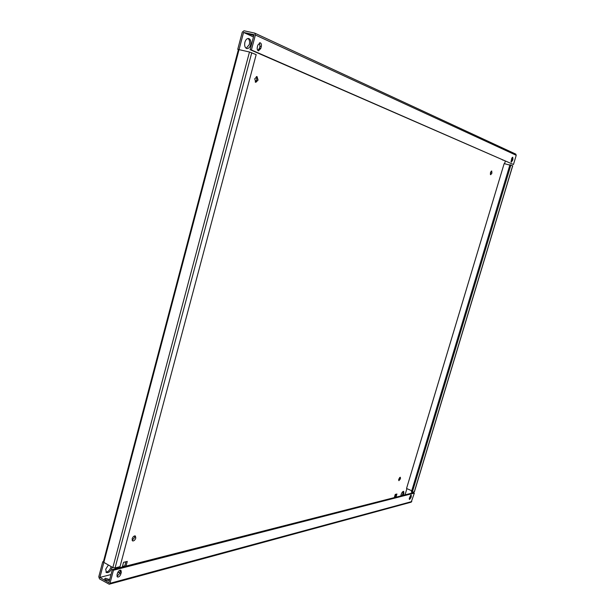 <?xml version="1.0" encoding="UTF-8"?>
<svg xmlns="http://www.w3.org/2000/svg" width="615" height="615" viewBox="0 0 615 615"><rect width="100%" height="100%" fill="white"/><g stroke="black" fill="none" stroke-linecap="round" stroke-linejoin="round"><path stroke-width="0.92" d="M490.309 174.183L491.124 171.262M491.915 173.138L491.716 170.97L490.463 172.561L490.67 174.729L491.915 173.138M255.194 81.995L256.793 79.804L256.34 76.598M258.062 80.111L257.016 76.544L254.741 78.789L255.779 82.356L258.062 80.111M246.192 48.301L249.344 44.526C249.944 41.697 249.506 39.683 248.03 38.468M250.636 44.81C251.274 41.451 250.628 39.345 248.698 38.499C246.999 38.353 245.731 39.606 244.885 42.258C244.255 45.618 244.901 47.724 246.815 48.562C248.514 48.708 249.79 47.455 250.636 44.81M403.156 491.423L402.994 493.468L401.926 495.659M400.88 495.928L401.118 494.537C401.902 492.392 402.763 491.339 403.686 491.377L403.847 493.845L403.232 495.329M399.727 477.478L398.628 480.069M398.774 479.154L400.342 477.248L400.45 478.777L398.889 480.676L398.774 479.154M134.708 535.88L134.7 537.418L132.125 540.385M132.125 538.848C132.963 536.695 134.055 535.734 135.385 535.965L135.807 538.025C134.969 540.178 133.886 541.139 132.556 540.9L132.125 538.848M111.131 566.561L111.038 566.961C109.885 570.151 108.178 571.881 105.918 572.135M112.238 567.191L112.145 567.599C110.669 571.343 108.747 573.003 106.403 572.58L105.711 569.221L108.409 565.001M109.662 579.614L105.396 578.254L104.711 578.753C105.196 579.96 106.618 580.483 108.978 580.329L109.555 580.03M108.717 580.391L105.273 579.638M253.841 35.547L248.714 33.917L253.872 35.432M502.363 159.846L503.193 160.208M394.3 497.612L395.245 494.429L396.929 494.006L395.975 497.181M122.3 567.038L123.546 562.341L127.267 561.418L126.021 566.084M112.853 567.545L249.475 51.998L256.171 54.627L120.017 566.661L115.082 567.922L112.853 567.545L103.858 562.402L99.891 577.431L111.008 574.541L99.891 577.431L108.855 582.659L112.322 569.582L113.452 570.236L109.985 583.312L109.209 584.219L411.204 502.163L414.341 493.092L413.48 492.715L112.322 569.582M405.047 494.867L406.915 488.633M504.546 163.728L505.322 161.138M515.593 154.019L254.725 33.11L255.386 34.994L251.412 49.969L250.097 49.677L254.064 34.701L243.578 32.426L253.465 36.954L243.571 32.434L239.043 49.631L249.475 51.998M395.868 494.276L395.038 497.051L394.415 497.212M125.914 561.756L124.822 565.846L122.454 566.453M103.451 561.587L102.736 561.756L98.777 576.778L99.515 578.884L109.209 584.219M254.725 33.11L244.017 30.773L242.272 32.149L237.744 49.331L238.382 49.607M257.339 47.032C256.955 49.062 257.331 50.322 258.469 50.83L260.76 48.554L261.283 46.579C261.675 44.549 261.29 43.281 260.153 42.773L257.87 45.049L257.339 47.032M251.412 49.969L513.448 164.513L516.231 155.288L515.754 154.073M511.557 158.778L512.756 157.209L512.933 159.393L511.357 162.199L511.557 158.778M257.854 50.468L259.453 48.262L260.76 48.554M259.453 42.842L259.976 46.286L259.453 48.262M250.097 49.677L513.448 164.513M512.149 157.555L511.011 161.614M411.75 490.77L406.553 488.479L504.146 163.621L509.85 165.074M103.758 562.341L103.389 561.795L238.397 49.554L239.043 49.631L103.858 562.402L102.736 561.756M237.744 49.331L238.928 49.6M117.473 573.249C118.372 570.981 119.518 569.974 120.909 570.22L121.316 572.242L120.855 573.972C119.963 576.232 118.81 577.247 117.419 577.001L117.011 574.979L117.473 573.249M409.382 498.042L411.258 494.998L411.005 497.612L409.467 499.518L409.382 498.042M414.341 493.092L113.452 570.236M116.988 576.455L119.733 573.326L120.186 571.604L121.316 572.242M120.209 570.12L120.186 571.604M409.229 498.865L410.628 495.267M406.546 488.479L504.146 163.621M414.356 491.693L412.242 492.407L411.374 492.023L509.943 164.782L510.888 165.028L412.242 492.407M510.888 165.028L512.626 165.827M125.483 566.223L124.822 565.846M395.56 497.289L395.038 497.051M117.611 572.819L120.033 572.188L117.619 572.811M255.386 34.994L516.231 155.288M411.789 501.563L109.985 583.312M115.082 567.922L251.758 52.721M512.641 165.781L414.295 491.885M410.482 496.097L411.343 496.482M410.136 497.228L411.005 497.612M119.733 573.326L120.855 573.972M511.98 159.154L512.933 159.393M511.611 160.392L512.556 160.63M259.976 46.286L261.283 46.579M414.402 491.816L512.71 165.827"/></g></svg>
